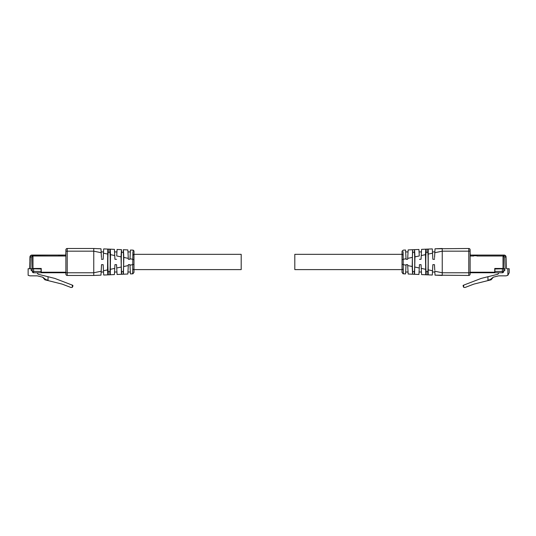 <?xml version="1.0" encoding="UTF-8"?>
<svg xmlns="http://www.w3.org/2000/svg" width="536" height="536" viewBox="0 0 536 536"><rect width="100%" height="100%" fill="white"/><g stroke="black" fill="none" stroke-linecap="round" stroke-linejoin="round"><path stroke-width="0.8" d="M133.973 254.332L241.193 254.332L241.193 269.608L133.973 269.608M403.085 254.258L402.027 254.975L402.027 251.464L402.027 259.558L402.027 254.332L294.807 254.332L294.807 269.608L402.027 269.608L402.027 264.382L402.027 272.482L403.313 273.822L403.126 251.699M31.202 255.216L29.942 257.025L29.828 260.335M30.09 256.342L29.534 268.73L28.14 268.73L28.14 275.296L29.882 275.839L37.279 275.839L42.699 277.186L45.915 279.645L48.059 280.181L48.059 276.73L38.11 274.244L37.091 272.757L33.607 272.757A1.34 1.34 0 0 1 32.267 271.41L32.267 268.73M48.756 255.062L31.296 255.176A2.037 2.037 0 0 0 30.619 255.578L30.505 255.699A2.037 2.037 0 0 0 29.942 257.025A2.037 2.037 0 0 1 31.979 255.062L31.296 255.176M32.535 255.062L58.538 255.062L32.535 255.062L32.535 268.73L29.534 268.73L32.267 268.784M32.267 270.606L31.195 270.606L31.195 268.784M65.667 255.062L58.538 255.062L58.538 256M37.091 272.757L41.111 272.757L41.111 268.998L32.535 268.73M62.826 255.062L62.826 256M41.111 272.757L33.607 272.757L33.607 271.41L32.267 271.41M72.856 286.264L72.32 287.336L72.856 285.34L72.856 286.264L72.856 285.34L72.32 285.132L54.786 278.405L48.059 276.73M72.32 285.132L72.32 287.336L71.033 287.51L62.189 284.12L44.897 279.805L42.699 277.186M65.881 252.248L65.667 256L32.964 256L32.964 268.462L41.245 268.462L41.245 272.757L65.881 272.757L65.881 249.83A1.34 1.34 0 0 1 67.221 248.49L93.76 248.49L93.76 251.17L67.221 251.17L67.221 272.77L93.76 272.77L93.76 251.17L101.19 252.717L101.445 257.622M59.101 255.732L59.101 255.196L62.317 255.196L62.317 255.732M504.798 255.216L506.058 257.025L506.466 268.73L507.86 268.73L507.86 275.296L509.2 272.757L509.2 268.73L507.86 268.73M505.91 256.342L505.937 256.402A2.037 2.037 0 0 1 506.058 257.025L506.172 260.335M504.751 255.196L503.465 255.062L505.495 255.699A2.037 2.037 0 0 1 505.863 256.235M494.889 272.757L502.393 272.757L494.889 272.757L494.889 268.998L505.126 268.73L504.718 257.072L506.058 257.025A2.037 2.037 0 0 0 504.021 255.062A2.037 2.037 0 0 1 505.381 255.578M505.126 268.73L503.733 268.784M493.569 255.062L487.244 255.062M503.733 270.606L504.805 270.606L504.805 268.784M503.733 268.73L503.733 271.41A1.34 1.34 0 0 1 502.393 272.757L502.393 268.998M470.333 255.062L503.465 255.062L503.465 268.73M507.86 275.296L506.118 275.839L498.721 275.839L493.301 277.186L490.085 279.645L487.941 280.181L487.941 276.73L497.89 274.244L498.909 272.757M477.462 255.062L477.462 256M473.174 255.062L473.174 256M463.144 286.264L463.144 285.34L463.68 287.336L463.144 285.34L481.214 278.405L487.941 276.73M493.301 277.186L491.103 279.805L473.811 284.12L464.967 287.51L463.68 287.336L463.68 285.132M470.119 252.248L470.333 256L473.683 256L473.683 255.196L476.899 255.196L476.899 256L503.036 256L503.036 268.462L494.755 268.462L494.755 272.757L470.119 272.757L470.119 249.83A1.34 1.34 0 0 0 468.779 248.49L435.018 248.791L434.555 257.615M132.915 254.258L133.973 254.975L133.973 251.464L133.973 272.482L132.687 273.822L132.874 251.699M133.069 273.749L130.436 273.916L129.946 264.65L128.339 264.65L127.849 274.023L123.427 274.211L123.823 257.441L123.427 249.736L123.246 252.282C123.742 253.675 123.742 270.265 123.246 271.658L123.246 274.218L127.849 274.023M133.933 251.136L132.687 250.124C133.189 249.95 133.618 250.399 133.973 251.464L132.687 250.124L130.436 250.031L129.946 259.29L128.339 259.29L129.946 259.29L130.014 258.118M132.821 273.206L132.781 273.548M133.973 264.382L129.98 265.213L129.946 264.65L128.339 264.65L128.204 267.196M132.915 254.875L132.908 255.927M132.881 257.401L132.861 258.412M132.874 251.726L132.894 252.228M130.074 267.015L130.174 268.884L130.074 267.015M130.208 269.621L130.315 271.665L130.208 269.621M123.246 249.722L127.849 249.917L128.339 259.29M127.99 271.31L127.957 272.02L130.335 272.02M127.957 272.02L128.004 271.095M128.037 270.385L128.097 269.3M128.225 266.828L128.339 264.65L129.946 264.65M128.104 269.166L128.05 270.251M127.957 251.92L130.335 251.92L130.288 252.764M130.268 253.173L130.148 255.558M123.246 271.658L121.639 271.658C121.143 270.218 121.143 253.669 121.639 252.282L121.424 249.649L121.042 256.858L121.424 274.291L117.062 274.472L116.546 264.65L116.741 268.415L116.546 264.65L114.939 264.65L114.416 274.586L110.249 274.76L110.53 254.667L110.249 249.18L109.847 249.16L109.847 252.282C110.342 253.675 110.342 270.265 109.847 271.658L109.847 274.78L110.249 274.76M117.062 274.472L123.246 274.218M121.639 252.282L123.246 252.282M121.639 271.658L121.639 274.285M116.801 269.528L116.761 268.791L116.801 269.528M116.741 255.531L117.062 249.468L121.458 249.649M114.55 251.92L116.935 251.92L116.908 252.416M116.801 254.386L116.768 255.129M110.249 249.18L108.239 249.093L108.239 252.282C107.743 253.669 107.743 270.218 108.239 271.658L108.239 274.847L107.79 274.868L107.528 269.997L107.79 249.079L114.416 249.354L114.939 259.29L116.546 259.29M114.55 272.02L116.935 272.02M114.597 271.196L114.657 269.963M114.751 268.208L114.778 267.712M114.939 264.65L116.546 264.65M114.791 267.41L114.744 268.375M114.657 270.023L114.617 270.814M114.751 255.773L114.811 256.871M114.825 257.066L114.744 255.632M107.79 249.079L103.689 248.905L103.147 259.29L103.528 251.92L101.15 251.92L101.204 252.938M108.239 252.282L109.847 252.282M108.239 271.658L109.847 271.658M108.239 274.847L109.847 274.78M107.79 274.868L103.689 275.035L103.147 264.65L101.532 264.65L101.15 272.02L103.528 272.02M103.488 271.236L103.468 270.848L103.488 271.236M101.498 258.593L101.532 259.29L103.147 259.29M101.15 272.02L101.244 270.178M101.532 264.65L103.147 264.65M100.982 248.791L93.76 248.49L100.982 248.791L101.19 252.717M65.881 273.052L65.881 274.11A1.34 1.34 0 0 0 67.221 275.457L93.76 275.457L93.76 272.77L101.19 271.223L100.982 275.149L93.76 275.457L100.982 275.149M65.881 274.124L65.881 272.77L67.221 272.77L67.221 275.457M402.931 273.749L405.564 273.916L406.053 264.65L405.973 266.097L406.02 265.213L403.166 264.617M403.206 273.809L402.027 272.482L402.027 268.978L403.085 269.702M402.067 251.136L403.313 250.124L405.564 250.031L403.313 250.124L402.027 251.464L403.313 250.124M403.166 259.558L402.027 259.558L402.027 264.382L403.166 264.382M403.179 273.206L403.219 273.548M403.126 251.726L403.106 252.228M405.685 271.665L405.792 269.621L405.685 271.665M405.826 268.884L405.926 267.015L405.826 268.884M412.753 249.722L414.362 249.655L412.573 249.736L412.753 252.282C412.258 253.675 412.258 270.265 412.753 271.658L412.573 274.204L412.177 266.499L412.573 249.736L408.151 249.917L407.662 259.29L406.053 259.29L405.564 250.031M407.775 266.828L407.662 264.65L406.053 264.65L407.662 264.65L408.151 274.023L412.573 274.204M405.665 272.02L408.043 272.02L407.997 271.095M407.963 270.385L407.903 269.3M406.053 264.65L407.662 264.65L407.796 267.196M407.896 269.166L407.95 270.251M408.01 271.31L408.043 272.02M408.043 251.92L407.722 258.118L408.043 251.92L405.665 251.92L405.712 252.764M405.732 253.173L405.853 255.558M405.987 258.118L406.053 259.29L407.662 259.29L407.708 258.372L412.177 257.441M407.715 258.238L407.662 259.29M412.753 252.282L414.362 252.282L414.576 249.649L414.958 256.858L414.576 274.291L418.938 274.472L419.454 264.65L419.259 268.415L419.454 264.65L421.062 264.65L421.584 274.586L425.752 274.76L425.47 254.667L425.752 249.18L426.154 249.16L426.154 252.282C425.658 253.675 425.658 270.265 426.154 271.658L426.154 274.78L425.752 274.76M414.576 274.291L412.753 274.218M412.753 271.658L414.362 271.658C414.857 270.218 414.857 253.669 414.362 252.282M414.362 271.658L414.362 274.285M419.199 269.528L419.239 268.791L419.199 269.528M419.259 255.531L418.938 249.468L414.576 249.649M421.45 251.92L419.065 251.92L419.092 252.416M419.199 254.386L419.232 255.129M426.154 271.658L427.762 271.658L427.762 274.847L428.21 274.868L428.21 249.079L421.584 249.354L421.062 259.29L419.454 259.29M421.403 271.196L421.343 269.963M421.249 268.208L421.222 267.712M419.065 272.02L421.45 272.02M419.454 264.65L421.062 264.65M421.209 267.41L421.256 268.375M421.343 270.023L421.383 270.814M421.249 255.773L421.189 256.871M421.175 257.066L421.256 255.632M428.21 249.079L432.311 248.905L432.853 259.29L432.472 251.92L434.85 251.92L434.797 252.938M426.154 249.16L427.762 249.093L427.762 252.282L426.154 252.282M427.762 271.658C428.257 270.218 428.257 253.669 427.762 252.282M427.762 274.847L426.154 274.78M428.21 274.868L432.311 275.035L432.853 264.65L434.468 264.65L434.756 270.178M432.512 271.236L432.532 270.848L432.512 271.236M428.472 269.903L432.539 270.747L432.853 264.65L434.468 264.65M434.502 258.593L434.468 259.29L432.853 259.29M434.81 252.717L442.24 251.17L468.779 251.17L468.779 272.77L442.24 272.77L442.24 275.457L435.018 275.149L434.81 271.223L442.24 272.77L442.24 248.49L435.018 248.791M432.472 272.02L434.85 272.02M435.018 275.149L468.779 275.457A1.34 1.34 0 0 0 470.119 274.11L470.119 272.77L468.779 272.77L468.779 275.457M470.119 250.533L470.119 249.83M470.119 273.052L470.119 274.11M470.119 251.069L468.779 251.17L468.779 248.49M42.431 255.062L31.979 255.062L42.431 255.062L31.979 255.062L42.431 255.062L31.979 255.062L42.431 255.062L31.979 255.062L31.979 256.402L31.282 257.072L30.874 268.73M31.282 257.072L29.942 257.025M33.607 268.998L33.607 271.41L41.111 271.41M31.979 256.402L32.964 256.402M65.881 272.214L41.245 272.214M509.2 268.73L509.2 272.757M494.889 271.41L503.733 271.41M504.021 255.062L503.465 255.062L504.021 255.062L504.021 256.402L504.718 257.072M504.021 256.402L503.036 256.402M476.899 255.732L473.683 255.732M494.755 272.214L470.119 272.214M133.973 268.978L132.915 269.702M133.973 259.558L132.834 259.558M132.834 259.324L129.98 258.727M128.292 265.568L123.823 266.499M128.292 258.372L123.823 257.441M127.849 249.917L123.427 249.736M121.424 249.649L117.062 249.468M121.042 267.082L116.721 267.98M121.042 256.858L116.721 255.96M114.744 255.545L110.53 254.667M114.744 268.395L110.53 269.273M107.528 254.037L103.461 253.193M107.528 269.903L103.461 270.747M65.881 251.17L67.221 251.17L67.221 248.49M403.166 259.324L406.02 258.727M407.708 265.568L412.177 266.499M414.958 267.082L419.279 267.98M414.958 256.858L419.279 255.96M421.256 255.545L425.47 254.667M421.256 268.395L425.47 269.273M428.472 254.037L432.539 253.193M132.687 273.822L133.973 272.482L132.687 273.822L130.436 273.916L132.794 273.809M133.973 251.464C134.161 250.962 133.732 250.52 132.687 250.124L133.973 251.458M132.687 250.124L130.436 250.031M403.313 273.822L405.564 273.916L403.313 273.822L402.027 272.482M408.151 249.917L412.586 249.736M414.542 249.649L418.938 249.468M421.584 249.354L425.872 249.173"/></g></svg>

